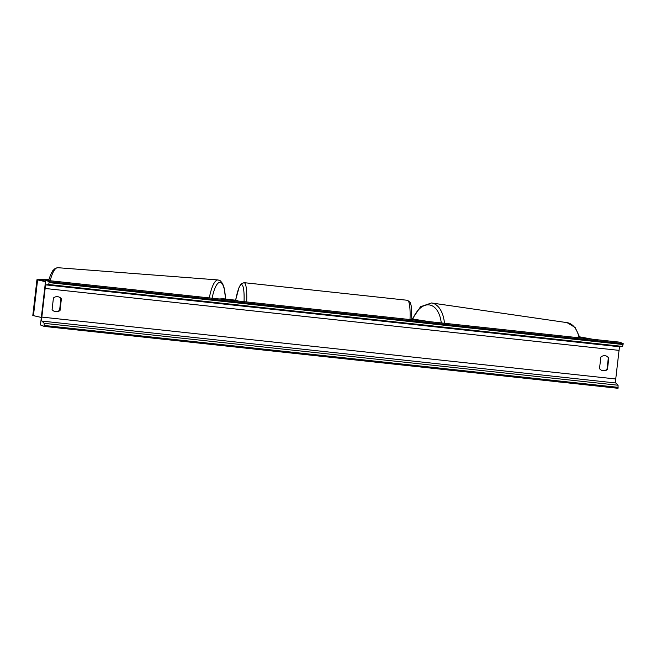 <?xml version="1.0" encoding="UTF-8"?>
<svg xmlns="http://www.w3.org/2000/svg" width="656" height="656" viewBox="0 0 656 656"><rect width="100%" height="100%" fill="white"/><g stroke="black" fill="none" stroke-linecap="round" stroke-linejoin="round"><path stroke-width="0.98" d="M579.83 337.176L589.096 338.873M579.748 336.872L592.991 339.291M48.856 279.735L40.516 280.169L45.518 281.285M49.036 279.112L36.941 279.751L32.8 315.511L41.336 317.438M36.941 279.751L45.477 281.678M238.317 301.038L236.455 300.309L223.368 298.759L219.145 298.972M236.111 300.801L234.249 300.071L225.525 299.038L221.58 299.234M411.87 318.931L429.664 321.678M411.87 319.062L427.22 321.407M412.698 319.841L411.853 319.513M40.467 324.958L45.641 280.26L619.543 342.153L623.2 343.588L622.56 346.417L620.059 346.811A3.829 0.648 -83.8 0 0 619.051 350.37L615.746 378.979A3.829 0.648 -83.8 0 0 615.869 382.989L618.067 385.236L618.026 388.295L44.124 326.393L40.467 324.958M606.218 355.995A5.633 5.543 -68.5 0 1 608.358 357.692L607.013 369.312A5.633 5.543 -68.5 0 1 601.65 370.328M54.235 311.288A5.633 5.543 111.5 0 0 59.598 310.272L60.942 298.652A5.633 5.543 111.5 0 0 58.802 296.955M52.086 309.591A5.633 5.543 111.5 0 0 60.04 310.444L61.385 298.824A5.633 5.543 111.5 0 0 53.431 297.972L52.086 309.591M603.282 370.771A5.633 5.543 -68.5 0 1 599.51 368.631L600.855 357.012A5.633 5.543 -68.5 0 1 608.801 357.864L607.456 369.484A5.633 5.543 -68.5 0 1 603.282 370.771M45.641 280.26L49.29 281.695L48.651 284.515L46.15 284.909A3.829 0.648 -83.8 0 0 45.149 288.476L41.836 317.086A3.829 0.648 -83.8 0 0 41.959 321.087L44.165 323.334L44.124 326.393M49.29 281.695L623.2 343.588M607.456 369.484L607.013 369.312M608.801 357.864L608.358 357.692M61.385 298.824L60.942 298.652M60.04 310.444L59.598 310.272M33.44 315.725L37.581 279.964M225.451 299.653L225.525 299.038M234.184 300.596L234.249 300.071M418.872 320.513L418.938 319.898M410.008 319.554A29.955 5.043 -83.8 0 0 407.606 300.333A29.955 5.043 -83.8 0 0 407.376 300.276L410.098 302.301L411.23 305.86L411.845 319.751M407.376 300.276L244.032 282.662A29.955 5.043 96.2 0 1 244.262 282.72A29.955 5.043 96.2 0 1 246.664 301.94M244.048 301.653A27.7 4.666 -83.8 0 0 241.793 284.712A27.7 4.666 -83.8 0 0 235.668 300.112M560.044 382.038L558.428 381.923A29.955 17.081 -81.7 0 0 559.896 382.022M579.166 337.799A29.955 17.081 -81.7 0 0 567.03 322.629L431.533 302.974A29.955 17.081 98.3 0 1 444.473 323.269M441.267 322.924A27.7 15.801 -81.7 0 0 429.311 304.925A27.7 15.801 -81.7 0 0 412.788 319.021M45.149 288.476L619.051 350.37M41.836 317.086L615.746 378.979M49.184 282.629L623.093 344.531M44.231 325.458L618.132 387.352M44.165 323.334L618.067 385.236M41.959 321.087L615.869 382.989M46.15 284.909L620.059 346.811M48.651 284.515L622.56 346.417M50.176 280.743A29.955 7.954 -85.6 0 1 57.851 267.705L218.071 279.948A29.955 7.954 94.4 0 0 209.321 297.906M212.118 298.209A27.7 7.355 -85.6 0 1 220.006 282.351A27.7 7.355 -85.6 0 1 225.492 298.857M52.431 327.287L53.292 327.442A29.955 7.954 -85.6 0 1 52.71 327.319M244.032 282.662L241.014 283.966L239.12 287.189L235.627 300.104M558.428 381.923L556.887 381.694M412.312 318.972L420.553 306.713L431.533 302.974M580.011 337.889L575.156 327.5L567.03 322.629M48.626 280.579L50.569 274.757L52.833 270.6L55.391 268.247L57.851 267.705M225.59 298.865L224.196 288.041L222.597 283.572L220.391 280.825L218.071 279.948M53.292 327.442L55.293 327.598"/></g></svg>
